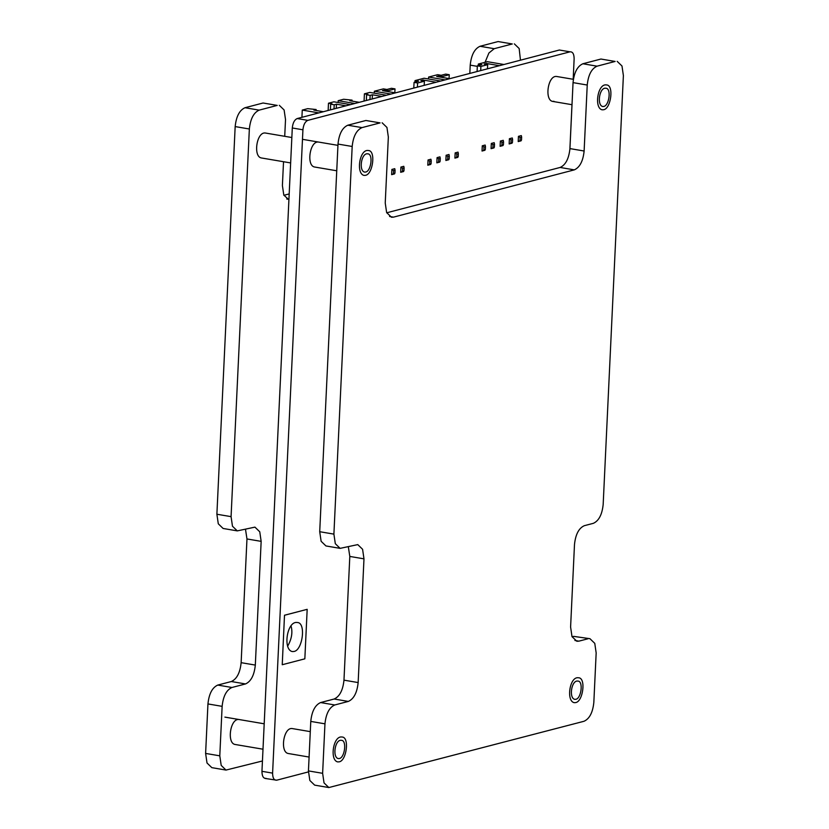 <?xml version="1.0" encoding="UTF-8"?>
<svg xmlns="http://www.w3.org/2000/svg" width="829" height="829" viewBox="0 0 829 829"><rect width="100%" height="100%" fill="white"/><g stroke="black" fill="none" stroke-linecap="round" stroke-linejoin="round"><path stroke-width="1.24" d="M445.173 79.874L428.603 77.056L428.51 78.983M477.079 71.532L477.349 65.833L481.867 64.652L478.323 64.051L487.359 61.688L503.939 64.507M428.603 77.056L437.639 74.693L441.183 75.294L445.701 74.113L449.256 74.714L449.069 78.579M449.691 78.682L436.665 76.475L438.924 75.885L442.468 76.486L449.256 74.714M438.924 75.885L438.883 76.848M442.468 76.486L442.427 77.449M480.696 70.579L480.893 66.444L477.349 65.833M480.893 66.444L487.67 64.672L484.126 64.061L486.385 63.47L499.421 65.688M486.385 63.47L486.343 64.444M487.67 64.672L487.473 68.807M478.323 64.051L478.25 65.605M510.954 142.702L511.089 139.946L509.4 138.702L509.151 143.945L512.021 143.189L512.467 142.308L509.151 143.945M511.089 139.946L512.602 139.552L512.27 137.956L509.4 138.702M512.602 139.552L512.467 142.308M501.918 145.075L502.042 142.308L500.364 141.065L500.115 146.308L502.985 145.552L503.431 144.671L500.115 146.308M502.042 142.308L503.555 141.914L503.234 140.319L500.364 141.065M503.555 141.914L503.431 144.671M492.872 147.438L493.006 144.671L491.317 143.427L491.079 148.671L493.949 147.914L494.385 147.034L491.079 148.671M493.006 144.671L494.519 144.277L494.188 142.681L491.317 143.427M494.519 144.277L494.385 147.034M483.835 149.8L483.96 147.034L482.281 145.79L482.032 151.033L484.903 150.277L485.348 149.396L482.032 151.033M483.96 147.034L485.483 146.64L485.152 145.044L482.281 145.79M485.483 146.64L485.348 149.396M520.001 140.339L520.125 137.583L518.446 136.339L518.198 141.572L521.068 140.826L521.514 139.946L518.198 141.572M520.125 137.583L521.638 137.189L521.317 135.593L518.446 136.339M521.638 137.189L521.514 139.946M390.936 94.05L374.356 91.231L374.262 93.169M413.795 88.071L414.065 82.382L418.583 81.201L415.039 80.6L424.075 78.237L440.655 81.055M374.356 91.231L383.402 88.869L386.946 89.47L391.464 88.288L395.008 88.89L394.822 92.765M417.412 87.128L417.609 82.983L414.065 82.382M417.609 82.983L424.386 81.211L420.842 80.61L423.101 80.019L436.137 82.237M423.101 80.019L423.059 80.983M424.386 81.211L424.199 85.356M395.454 92.869L382.428 90.651L384.687 90.06L388.231 90.662L395.008 88.89M388.231 90.662L388.179 91.636M384.687 90.06L384.635 91.024M415.039 80.6L414.966 82.144M456.717 156.888L456.841 154.121L455.162 152.878L454.914 158.121L457.784 157.365L458.23 156.494L454.914 158.121M456.841 154.121L458.354 153.728L458.033 152.132L455.162 152.878M458.354 153.728L458.23 156.494M447.67 159.251L447.805 156.484L446.116 155.251L445.878 160.484L448.748 159.738L449.183 158.857L445.878 160.484M447.805 156.484L449.318 156.09L448.986 154.495L446.116 155.251M449.318 156.09L449.183 158.857M438.634 161.614L438.759 158.847L437.08 157.614L436.831 162.847L439.702 162.101L440.147 161.22L436.831 162.847M438.759 158.847L440.282 158.453L439.95 156.857L437.08 157.614M440.282 158.453L440.147 161.22M429.588 163.976L429.723 161.209L428.044 159.976L427.795 165.209L430.665 164.463L431.111 163.582L427.795 165.209M429.723 161.209L431.235 160.816L430.914 159.22L428.044 159.976M431.235 160.816L431.111 163.582M354.771 103.501L338.201 100.682L338.108 102.527M364.076 101.076L364.408 93.832L369.838 92.413L386.418 95.231M338.201 100.682L343.62 99.262L352.066 100.122L352.024 101.086M366.335 100.475L366.605 94.786L367.962 94.433L364.408 93.832M359.289 102.319L349.807 100.713L352.066 100.122M366.605 94.786L370.148 95.387L372.408 94.796L372.211 98.941M370.148 95.387L369.952 99.532M372.408 94.796L381.889 96.413M402.469 171.064L402.604 168.308L400.915 167.064L400.676 172.297L403.547 171.551L403.982 170.67L400.676 172.297M402.604 168.308L404.117 167.904L403.785 166.308L400.915 167.064M404.117 167.904L403.982 170.67M393.433 173.427L393.557 170.67L391.879 169.427L391.63 174.66L394.5 173.914L394.946 173.033L391.63 174.66M393.557 170.67L395.081 170.266L394.749 168.681L391.879 169.427M395.081 170.266L394.946 173.033M318.833 112.899L302.264 110.081L301.922 117.324M328.139 110.464L328.481 103.221L333.9 101.812L350.48 104.62M302.264 110.081L307.683 108.661L316.129 109.511L316.087 110.475M330.398 109.874L330.667 104.185L332.025 103.832L328.481 103.221M323.362 111.718L313.87 110.102L316.129 109.511M330.667 104.185L334.211 104.786L336.47 104.195L336.273 108.34M334.211 104.786L334.014 108.931M336.47 104.195L345.962 105.811M282.243 664.734L284.502 615.232L282.243 664.734L304.844 658.827L307.176 609.336L284.575 615.242M284.502 615.232L307.176 609.336M294.026 651.47L292.233 651.563C282.699 649.573 287.021 620.724 297.186 622.506C306.305 622.247 302.668 650.205 294.026 651.47M287.59 646.278C291.694 639.097 292.844 632.32 291.041 625.957M265.062 778.431L276.72 780.193C274.026 780.379 272.648 778.027 272.596 773.125L261.954 771.312C262.005 776.213 263.384 778.566 266.088 778.379M272.596 773.125L302.927 129.79C303.455 124.744 305.093 121.594 307.839 120.36L297.196 118.557C294.45 119.79 292.813 122.93 292.295 127.977L302.927 129.79M261.954 771.312L292.295 127.977M573.181 79.283L574.134 58.89C574.082 53.989 572.704 51.636 570.01 51.823L559.368 50.02L570.01 51.823L307.839 120.36M569.844 149.914L571.979 104.703M276.72 780.193L308.409 771.903M573.378 79.315L556.705 76.486C548.01 74.952 544.301 99.677 552.477 101.387L554.01 101.304M310.295 731.634L292.264 728.567C283.57 727.033 279.85 751.768 288.036 753.468L309.093 757.053M318.595 142.07L318.595 142.07C309.901 140.536 306.191 165.261 314.367 166.971L336.74 170.774M297.196 118.557L559.368 50.02M231.073 516.643L216.887 514.239L218.286 523.804L223.105 528.467L237.291 530.881L232.472 526.218L231.073 516.643L249.353 128.992C250.399 118.899 253.674 112.609 259.166 110.133L244.99 107.729C239.488 110.205 236.213 116.485 235.167 126.588L249.353 128.992M216.887 514.239L235.167 126.588M244.99 107.729L263.073 103.003L277.249 105.407L259.166 110.133M277.249 105.407L263.073 103.003M283.891 195.312L289.186 193.924M469.825 73.429L470.219 65.139L477.317 66.351M485.089 62.279L488.903 53.015L494.219 48.693L480.032 46.279C474.53 48.756 471.255 55.046 470.219 65.139M480.032 46.279L498.115 41.554L512.301 43.968L494.219 48.693M512.301 43.968L498.115 41.554M219.789 755.83L205.613 753.426L207.012 763.001L211.83 767.654L226.006 770.068L221.198 765.405L219.789 755.83L222.131 706.349C223.167 696.246 226.441 689.966 231.944 687.49L245.508 683.946C251 681.469 254.275 675.179 255.322 665.086L261.156 541.368L259.757 531.793L254.938 527.13L237.291 530.881M205.613 753.426L207.944 703.935L222.131 706.349M231.944 687.49L217.758 685.075C212.255 687.552 208.991 693.842 207.944 703.935M217.758 685.075L231.322 681.531L245.508 683.946M255.322 665.086L241.135 662.672C240.099 672.775 236.825 679.055 231.322 681.531M241.135 662.672L246.969 538.954L261.156 541.368M245.477 529.171L246.969 538.954M279.29 105.304L284.109 109.967L285.518 119.542L284.72 136.308M288.906 199.799L283.808 195.095L282.399 185.53L283.528 161.728M514.343 43.864L519.161 48.528L520.467 60.185M226.006 770.068L262.441 760.981M239.073 719.531L239.073 719.531C230.379 717.997 226.669 742.722 234.845 744.432L263 749.209M291.839 137.521L265.415 133.023C256.71 131.49 253 156.225 261.176 157.924L290.647 162.93M333.9 534.125L319.714 531.71L321.124 541.285L325.942 545.948L340.118 548.363L335.31 543.7L333.9 534.125L352.18 146.474C353.227 136.381 356.501 130.091 362.004 127.614L347.817 125.21C342.315 127.676 339.04 133.966 338.004 144.07L352.18 146.474M589.947 638.693L573.72 636.382L589.947 638.693L594.766 643.356L596.165 652.931L593.833 702.412C592.787 712.515 589.512 718.795 584.01 721.271L328.844 787.55L324.025 782.887L322.626 773.312L324.958 723.831C326.004 713.728 329.268 707.438 334.771 704.971L348.335 701.427C353.838 698.951 357.112 692.661 358.149 682.568L363.983 558.85L362.584 549.275L357.765 544.612L340.118 548.363M319.714 531.71L338.004 144.07M380.086 122.889L365.9 120.485L380.086 122.889L362.004 127.614M382.128 122.785L386.946 127.448L388.345 137.023L385.236 203.001L386.635 212.576L391.454 217.239L393.495 217.136L389.557 216.473M386.728 212.794L560.114 167.458L574.3 169.872L393.495 217.136M574.3 169.872C579.803 167.396 583.077 161.116 584.124 151.013L587.233 85.035C588.279 74.931 591.543 68.641 597.046 66.175L582.87 63.76C577.367 66.237 574.093 72.517 573.046 82.62L587.233 85.035M615.128 61.45L600.942 59.035L615.128 61.45L597.046 66.175M617.17 61.346L621.988 65.999L623.387 75.574L603.17 504.467C602.123 514.56 598.849 520.85 593.346 523.327L584.31 525.69C578.808 528.166 575.533 534.446 574.487 544.549L570.601 627.025L572 636.599L576.818 641.263L578.86 641.159L574.922 640.485M587.906 638.796L578.86 641.159M603.657 109.739C611.056 108.661 614.185 84.703 606.362 84.921C597.647 83.387 593.937 108.112 602.123 109.822L603.657 109.739C611.056 108.661 614.185 84.703 606.362 84.921C597.647 83.387 593.937 108.112 602.123 109.822L603.657 109.739M575.699 702.588C583.098 701.5 586.227 677.542 578.404 677.77C569.689 676.236 565.979 700.961 574.165 702.671L575.699 702.588C583.098 701.5 586.227 677.542 578.404 677.77C569.689 676.236 565.979 700.961 574.165 702.671L575.699 702.588M339.206 761.83C346.615 760.742 349.734 736.784 341.921 737.012C333.206 735.478 329.496 760.203 337.672 761.903L339.206 761.83C346.615 760.742 349.734 736.784 341.921 737.012C333.206 735.478 329.496 760.203 337.672 761.903L339.206 761.83M365.537 175.323C372.946 174.245 376.065 150.287 368.252 150.505C359.537 148.971 355.828 173.696 364.014 175.406L365.537 175.323C372.946 174.245 376.065 150.287 368.252 150.505C359.537 148.971 355.828 173.696 364.014 175.406L365.537 175.323M322.626 773.312L308.44 770.908L309.839 780.472L314.657 785.136L328.844 787.55M308.44 770.908L310.771 721.417L324.958 723.831M334.771 704.971L320.595 702.557C315.093 705.033 311.818 711.313 310.771 721.417M320.595 702.557L334.149 699.013L348.335 701.427M358.149 682.568L343.973 680.153C342.926 690.246 339.652 696.536 334.149 699.013M343.973 680.153L349.807 556.435L363.983 558.85M572.093 636.807L573.72 636.382M348.315 546.653L349.807 556.435M584.124 151.013L569.937 148.598L573.046 82.62M569.937 148.598C568.891 158.702 565.616 164.992 560.114 167.458M582.87 63.76L600.942 59.035M347.817 125.21L365.9 120.485M365.693 172.028L364.573 172.09C358.574 170.836 361.299 152.702 367.682 153.831C373.423 153.666 371.133 171.23 365.693 172.028M603.813 106.444L602.683 106.506C596.683 105.252 599.408 87.118 605.792 88.247C611.533 88.081 609.242 105.646 603.813 106.444M575.854 699.293L574.725 699.344C568.725 698.101 571.45 679.967 577.834 681.086C583.575 680.92 581.284 698.495 575.854 699.293M339.362 758.535L338.242 758.587C332.242 757.333 334.968 739.209 341.351 740.328C347.082 740.162 344.791 757.737 339.362 758.535M288.927 199.364L286.73 198.991M302.481 139.324L337.942 145.355M552.477 101.387L572.01 104.703M224.897 717.116L264.192 723.8"/></g></svg>
